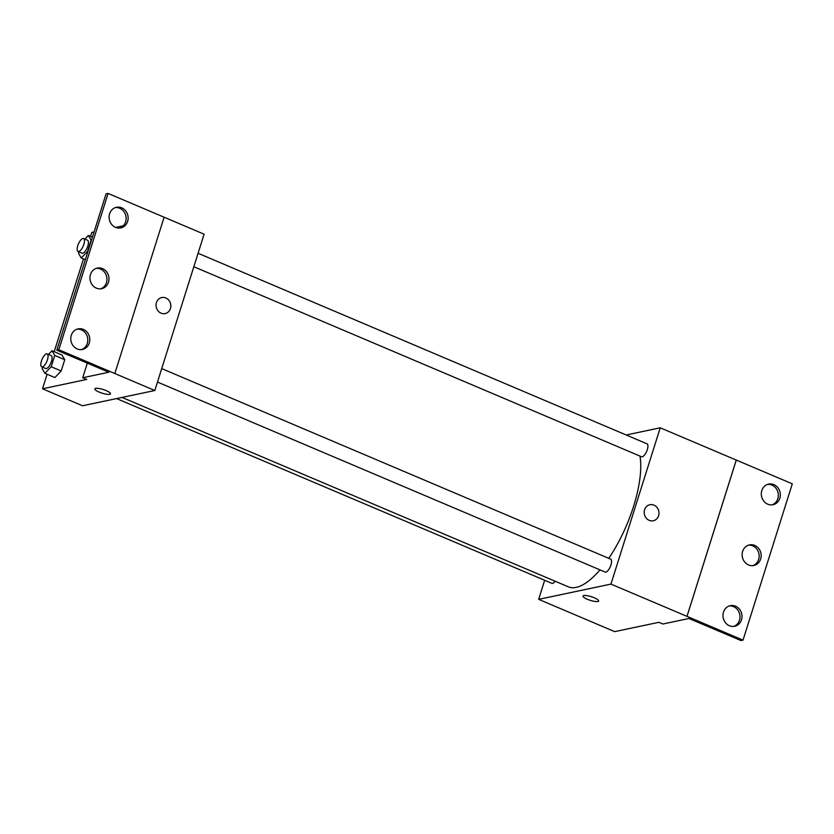 <?xml version="1.0" encoding="UTF-8"?>
<svg xmlns="http://www.w3.org/2000/svg" width="834" height="834" viewBox="0 0 834 834"><rect width="100%" height="100%" fill="white"/><g stroke="black" fill="none" stroke-linecap="round" stroke-linejoin="round"><path stroke-width="1.25" d="M626.188 434.983L660.226 427.8L610.947 584.102L743.021 640.137L741.009 640.564L688.988 618.484L662.884 623.999L658.891 622.3L614.679 631.63L538.66 599.354L544.675 580.276M594.319 597.78A8.194 1.908 17.5 0 1 598.614 600.991A8.194 1.908 17.5 0 1 590.232 600.344A8.194 1.908 17.5 0 1 582.987 596.06A8.194 1.908 17.5 0 1 594.319 597.78M610.947 584.102L538.66 599.354M116.562 398.579L551.847 583.331A7.026 2.606 -67 0 0 552.546 583.383A7.026 2.606 -67 0 0 555.131 581.225M157.47 382.055L605.182 572.072A7.026 2.606 -67 0 0 605.87 572.124A7.026 2.606 -67 0 0 610.655 565.806A7.026 2.606 -67 0 0 610.676 559.145L161.713 368.597M193.832 266.734L641.544 456.751A7.026 2.606 -67 0 0 642.232 456.803A7.026 2.606 -67 0 0 647.017 450.485A7.026 2.606 -67 0 0 647.028 443.824L198.075 253.275M122.056 397.422L568.35 586.834A79.584 29.555 -67 0 0 576.169 587.386A79.584 29.555 -67 0 0 599.99 569.872M608.747 558.332A79.584 29.555 -67 0 0 640.001 456.104M644.588 509.772A8.194 7.36 -101.9 0 1 649.894 504.726A8.194 7.36 -101.9 0 1 658.797 511.221A8.194 7.36 -101.9 0 1 653.283 520.76A8.194 7.36 -101.9 0 1 646.11 517.956A8.194 7.36 -101.9 0 1 644.588 509.772M660.226 427.8L736.255 460.066L686.966 616.368M686.997 616.368L736.286 460.055L792.3 483.835L743.021 640.137M653.283 520.76A8.194 7.36 78.1 0 0 658.797 511.221A8.194 7.36 78.1 0 0 649.894 504.726M582.997 596.06A8.194 1.908 -162.5 0 0 590.232 600.344A8.194 1.908 -162.5 0 0 598.614 600.991M735.567 606.214A10.529 9.466 78.1 0 0 730.313 605.672A10.529 9.466 78.1 0 0 723.224 617.931A10.529 9.466 78.1 0 0 734.66 626.282A10.529 9.466 78.1 0 0 741.989 616.951A10.529 9.466 78.1 0 0 735.567 606.214M773.9 484.637A10.529 9.466 78.1 0 0 768.646 484.095A10.529 9.466 78.1 0 0 761.557 496.355A10.529 9.466 78.1 0 0 772.993 504.716A10.529 9.466 78.1 0 0 780.322 495.375A10.529 9.466 78.1 0 0 773.9 484.637M754.728 545.426A10.529 9.466 78.1 0 0 749.474 544.883A10.529 9.466 78.1 0 0 742.385 557.143A10.529 9.466 78.1 0 0 753.832 565.494A10.529 9.466 78.1 0 0 761.161 556.163A10.529 9.466 78.1 0 0 754.728 545.426M733.649 626.438A10.529 9.466 78.1 0 0 739.998 616.806A10.529 9.466 78.1 0 0 733.555 606.631A10.529 9.466 78.1 0 0 729.323 605.943M771.982 504.862A10.529 9.466 78.1 0 0 778.331 495.229A10.529 9.466 78.1 0 0 771.888 485.065A10.529 9.466 78.1 0 0 767.655 484.377M752.81 565.65A10.529 9.466 78.1 0 0 759.159 556.017A10.529 9.466 78.1 0 0 752.727 545.843A10.529 9.466 78.1 0 0 748.484 545.155M42.513 388.78L86.715 379.449L82.712 377.75L108.816 372.245L56.806 350.165L106.085 193.863L108.097 193.436L204.09 234.198L154.811 390.51L82.524 405.762L42.513 388.78L47.09 374.257M156.448 302.586A8.194 7.36 -101.9 0 1 161.754 297.55A8.194 7.36 -101.9 0 1 170.647 304.045A8.194 7.36 -101.9 0 1 165.132 313.574A8.194 7.36 -101.9 0 1 157.96 310.769A8.194 7.36 -101.9 0 1 156.448 302.586M56.806 350.165L58.807 349.748L154.811 390.51M106.168 390.604A8.194 1.908 17.5 0 1 110.474 393.804A8.194 1.908 17.5 0 1 102.082 393.158A8.194 1.908 17.5 0 1 94.847 388.884A8.194 1.908 17.5 0 1 106.168 390.604M54.888 377.562L61.184 370.974L64.739 359.694L62.008 355.003L64.739 359.694L61.184 370.974L54.888 377.562L44.89 373.319L42.148 368.638L42.607 367.189M90.562 236.376L91.792 232.467L94.065 231.988M115.697 227.432L123.265 225.826M54.2 351.698L83.452 258.936M94.847 388.873A8.194 1.908 -162.5 0 0 102.082 393.158A8.194 1.908 -162.5 0 0 110.474 393.804M165.132 313.574A8.194 7.36 78.1 0 0 170.647 304.045A8.194 7.36 78.1 0 0 161.754 297.55M108.097 193.436L58.807 349.748M102.54 268.611A10.529 9.466 78.1 0 0 97.286 268.079A10.529 9.466 78.1 0 0 90.197 280.339A10.529 9.466 78.1 0 0 101.633 288.689A10.529 9.466 78.1 0 0 108.962 279.359A10.529 9.466 78.1 0 0 102.54 268.611M115.54 227.369A10.529 9.466 78.1 0 0 120.794 227.901A10.529 9.466 78.1 0 0 127.883 215.641A10.529 9.466 78.1 0 0 116.447 207.291A10.529 9.466 78.1 0 0 109.118 216.621A10.529 9.466 78.1 0 0 115.54 227.369M77.208 348.935A10.529 9.466 78.1 0 0 82.462 349.477A10.529 9.466 78.1 0 0 89.551 337.217A10.529 9.466 78.1 0 0 78.115 328.867A10.529 9.466 78.1 0 0 70.786 338.197A10.529 9.466 78.1 0 0 77.208 348.935M164.11 217.215L114.831 373.517M87.33 363.124L82.712 377.75M100.612 288.845A10.529 9.466 78.1 0 0 106.96 279.213A10.529 9.466 78.1 0 0 100.528 269.038A10.529 9.466 78.1 0 0 96.296 268.35M119.783 228.057A10.529 9.466 78.1 0 0 125.882 216.069A10.529 9.466 78.1 0 0 115.457 207.562M81.451 349.623A10.529 9.466 78.1 0 0 87.549 337.645A10.529 9.466 78.1 0 0 77.124 329.138M48.497 354.429L52 350.76L54.742 355.451L51.187 366.731L44.89 373.319M41.7 366.804L45.703 368.503A7.026 2.606 -67 0 0 46.391 368.555A7.026 2.606 -67 0 0 51.176 362.237A7.026 2.606 -67 0 0 51.187 355.576L47.184 353.877A7.026 2.606 -67 0 0 42.044 359.329A7.026 2.606 -67 0 0 41.7 366.804A7.026 2.606 -67 0 0 42.388 366.856A7.026 2.606 -67 0 0 47.173 360.538A7.026 2.606 -67 0 0 47.184 353.877M52 350.76L62.008 355.003M54.742 355.451L64.739 359.694M51.187 366.731L61.184 370.974M84.86 239.108L88.362 235.438L91.104 240.129L87.549 251.409L81.252 257.998L78.511 253.317L78.969 251.868M78.062 251.482L82.066 253.182A7.026 2.606 -67 0 0 82.754 253.234A7.026 2.606 -67 0 0 87.539 246.916A7.026 2.606 -67 0 0 87.549 240.255L83.546 238.555A7.026 2.606 -67 0 0 78.406 244.008A7.026 2.606 -67 0 0 78.062 251.482A7.026 2.606 -67 0 0 78.75 251.534A7.026 2.606 -67 0 0 83.536 245.217A7.026 2.606 -67 0 0 83.546 238.555M88.362 235.438L92.428 237.169M81.252 257.998L85.318 259.728"/></g></svg>
